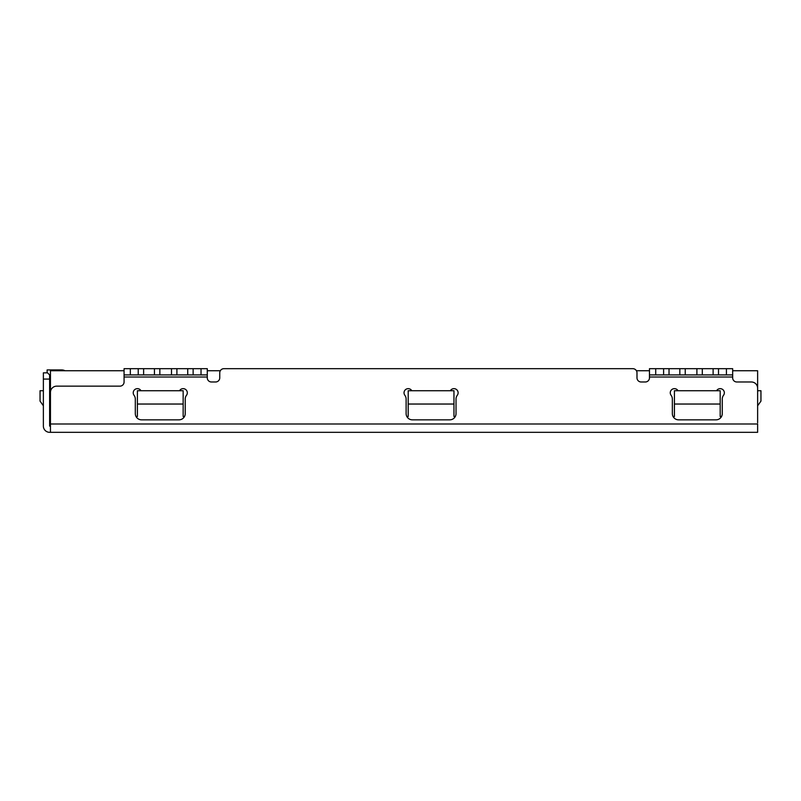 <?xml version="1.0" encoding="UTF-8"?>
<svg xmlns="http://www.w3.org/2000/svg" width="801" height="801" viewBox="0 0 801 801"><rect width="100%" height="100%" fill="white"/><g stroke="black" fill="none" stroke-linecap="round" stroke-linejoin="round"><path stroke-width="1.2" d="M655.709 368.68L655.709 374.918L649.471 374.918L649.471 368.68L669.025 368.68L669.025 374.918L679.829 374.918L679.829 368.68L732.665 368.68L732.665 374.918L726.427 374.918L726.427 368.68M669.025 368.68L679.829 368.68M702.297 368.68L702.297 374.918L713.11 374.918L713.11 368.68M130.323 368.68L130.323 374.918L124.075 374.918L124.075 368.68L143.629 368.68L143.629 374.918L154.443 374.918L154.443 368.68L207.279 368.68L207.279 374.918L201.031 374.918L201.031 368.68M143.629 368.68L154.443 368.68M176.911 368.68L176.911 374.918L187.724 374.918L187.724 368.68M50.453 374.918L49.622 374.918L49.622 426.082L50.453 426.082M757.626 432.32L50.453 432.32L50.453 423.999L757.626 423.999L757.626 432.32M49.622 379.073L43.374 379.073L43.374 426.082A6.238 6.238 0 0 0 49.622 432.32L50.453 432.32M685.235 368.68L685.235 374.918L696.9 374.918L696.9 368.68M718.507 368.68L718.507 374.918L726.427 374.918M159.85 368.68L159.85 374.918L171.504 374.918L171.504 368.68M193.121 368.68L193.121 374.918L201.031 374.918M632.83 368.68L223.92 368.68L632.83 368.68A4.155 4.155 0 0 1 636.985 372.835L636.985 377.832A4.155 4.155 0 0 0 641.15 381.987L645.306 381.987A4.155 4.155 0 0 0 649.471 377.832L649.471 377.001L732.665 377.001L732.665 377.832A4.155 4.155 0 0 0 736.82 381.987L751.378 381.987A6.238 6.238 0 0 1 757.626 388.225L757.626 422.758M678.026 390.728A4.155 4.155 0 0 0 672.129 389.336A4.155 4.155 0 0 0 671.098 395.304A6.238 6.238 0 0 1 672.349 399.048L672.349 413.606A6.238 6.238 0 0 0 678.587 419.844L716.024 419.844A6.238 6.238 0 0 0 722.262 413.606L722.262 399.048A6.238 6.238 0 0 1 723.513 395.304A4.155 4.155 0 0 0 722.472 389.336A4.155 4.155 0 0 0 716.585 390.728M411.794 390.728A4.155 4.155 0 0 0 405.907 389.336A4.155 4.155 0 0 0 404.865 395.304A6.238 6.238 0 0 1 406.117 399.048L406.117 413.606A6.238 6.238 0 0 0 412.355 419.844L449.792 419.844A6.238 6.238 0 0 0 456.029 413.606L456.029 399.048A6.238 6.238 0 0 1 457.281 395.304A4.155 4.155 0 0 0 456.25 389.336A4.155 4.155 0 0 0 450.352 390.728M140.996 390.728A4.155 4.155 0 0 0 135.099 389.336A4.155 4.155 0 0 0 134.057 395.304A6.238 6.238 0 0 1 135.309 399.048L135.309 413.606A6.238 6.238 0 0 0 141.547 419.844L178.993 419.844A6.238 6.238 0 0 0 185.231 413.606L185.231 399.048A6.238 6.238 0 0 1 186.473 395.304A4.155 4.155 0 0 0 185.442 389.336A4.155 4.155 0 0 0 179.544 390.728M223.92 368.68A4.155 4.155 0 0 0 219.754 372.835L219.754 377.832A4.155 4.155 0 0 1 215.599 381.987L211.434 381.987A4.155 4.155 0 0 1 207.279 377.832L207.279 374.918M50.453 423.999L50.453 392.39A6.238 6.238 0 0 1 56.691 386.152L119.92 386.152A4.155 4.155 0 0 0 124.075 381.987L124.075 377.001L207.279 377.001M649.471 374.918L649.471 377.001M732.665 377.001L732.665 374.918M718.507 374.918L713.11 374.918M702.297 374.918L696.9 374.918M685.235 374.918L679.829 374.918M669.025 374.918L663.618 374.918L663.618 368.68M655.709 374.918L663.618 374.918M124.075 374.918L124.075 377.001M130.323 374.918L138.233 374.918L138.233 368.68M193.121 374.918L187.724 374.918M176.911 374.918L171.504 374.918M159.85 374.918L154.443 374.918M143.629 374.918L138.233 374.918M43.374 379.073L43.374 372.835L47.539 372.835L49.622 374.918M406.838 416.52L408.2 416.52L408.2 404.034L453.957 404.034L453.957 416.52L455.308 416.52M673.07 416.52L674.422 416.52L674.422 404.034L720.179 404.034L720.179 390.728L674.422 390.728L674.422 404.034M720.179 404.034L720.179 416.52L721.541 416.52M732.665 370.753L757.626 370.753L757.626 416.52M649.471 370.753L636.425 370.753M220.315 370.753L207.279 370.753M124.075 370.753L50.453 370.753L50.453 416.52M136.03 416.52L137.392 416.52L137.392 404.034L183.149 404.034L183.149 416.52L184.51 416.52M757.626 405.787L760.95 401.121L760.95 390.728L757.626 390.728M453.957 404.034L453.957 390.728L408.2 390.728L408.2 404.034M183.149 404.034L183.149 390.728L137.392 390.728L137.392 404.034M43.374 405.787L40.05 401.121L40.05 390.728L43.374 390.728M49.622 414.517L50.453 415.679M49.622 390.728L50.453 390.728M65.011 370.753A7.069 7.069 0 0 0 61.677 369.922L51.284 369.922L61.677 369.922M47.119 372.835L47.119 369.922L51.284 369.922L51.284 370.753"/></g></svg>
